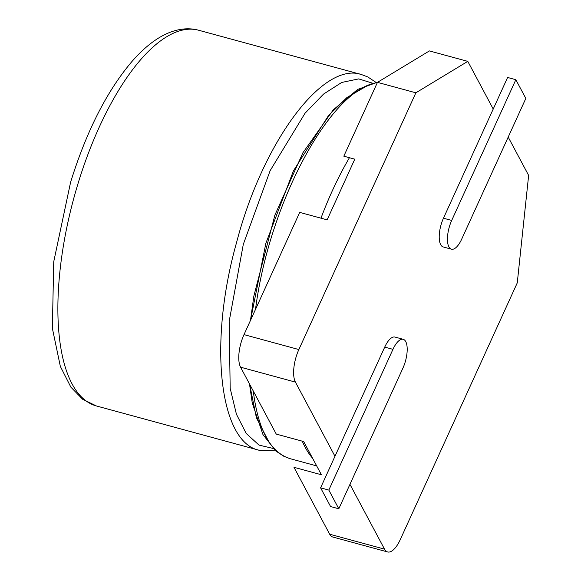 <?xml version="1.0" encoding="UTF-8"?>
<svg xmlns="http://www.w3.org/2000/svg" width="581" height="581" viewBox="0 0 581 581"><rect width="100%" height="100%" fill="white"/><g stroke="black" fill="none" stroke-linecap="round" stroke-linejoin="round"><path stroke-width="0.87" d="M364.977 87.056L347.002 97.47L328.541 115.496L293.441 170.843L265.844 243.337L250.52 320.32M249.634 384.194L256.395 417.768L268.575 441.269M338.81 508.789L328.824 490.073L392.959 349.341A20.088 7.88 -74.8 0 1 403.229 339.311A20.088 7.88 -74.8 0 1 402.945 368.056L338.81 508.789L330.582 506.552L320.596 487.837L334.976 456.267L295.417 382.109A24.722 9.703 105.2 0 1 298.859 349.551L415.865 92.807L377.468 82.357L343.821 156.187L354.788 159.172L327.139 219.85L299.709 212.385L244.005 334.62A24.722 9.703 105.2 0 0 240.563 367.185L276.258 434.094L303.681 441.553L321.402 474.764L293.971 467.306L329.674 534.208A24.722 9.703 105.2 0 0 332.768 537.018L387.629 551.95A24.722 9.703 105.2 0 0 400.265 539.611L517.272 282.867L528.637 175.411L508.201 137.101M373.714 83.541L358.702 78.9L341.722 82.451L323.552 94.078L305.003 113.288L270.136 170.669L243.294 244.383L229.161 321.446L230.185 388.362L236.423 414.231L246.177 433.426L259.003 445.097L274.334 448.728M415.865 92.807L467.792 61.368L493.225 109.032L507.612 77.462L515.841 79.706L525.827 98.421L461.684 239.161A20.088 7.88 -74.8 0 1 451.415 249.184A20.088 7.88 -74.8 0 1 451.698 220.439L515.841 79.706M467.792 61.368L429.395 50.917L377.468 82.357M387.629 551.95A24.722 9.703 105.2 0 1 384.528 549.139L349.951 484.336M451.415 249.184L443.187 246.94A20.088 7.88 -74.8 0 1 443.47 218.202L493.225 109.032M334.976 456.267L384.731 347.097A20.088 7.88 -74.8 0 1 395 337.074L403.229 339.311M328.824 490.073L320.596 487.837M377.338 82.64C330.444 88.842 269.01 203.343 255.524 309.339M253.251 390.962C258.146 429.976 270.47 452.563 290.224 458.714L290.289 458.729M349.442 157.72A194.693 76.387 105.2 0 0 320.973 218.173M302.236 441.161A194.693 76.387 105.2 0 0 312.578 458.227M298.859 349.551L244.005 334.62M384.528 549.139L329.674 534.208M295.417 382.109L240.563 367.185M375.987 82.364L367.788 76.939L361.447 74.542C322.854 61.128 262.735 141.931 236.547 242.597C208.281 342.688 219.153 442.126 259.191 450.268L275.692 450.892M198.68 30.248A194.693 76.387 105.2 0 0 78.725 181.294A194.693 76.387 105.2 0 0 72.029 383.83A194.693 76.387 105.2 0 0 96.424 405.966L82.625 399.256L70.875 387.157L60.344 366.4L52.363 328.265L53.728 261.762L70.599 182.216C86.518 131.059 107.049 90.738 132.185 61.23C143.747 48.034 155.316 38.833 166.892 33.618C178.142 28.651 188.738 27.532 198.68 30.248L361.447 74.542M392.959 349.341L384.731 347.097M451.698 220.439L443.47 218.202M316.681 465.911L290.224 458.714M377.94 82.066L357.642 89.445L333.247 109.867L302.904 152.767L274.893 215.086L253.853 296.063L250.491 320.392M249.489 383.91L252.263 403.025L262.968 434.595L275.83 451.009L283.833 456.288L290.231 458.714M259.191 450.268L96.424 405.966"/></g></svg>
